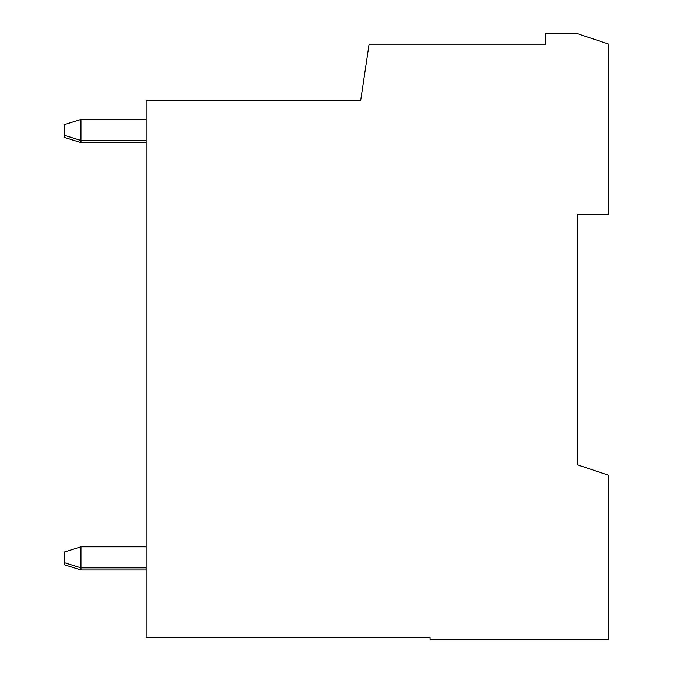 <?xml version="1.0" encoding="UTF-8"?>
<svg xmlns="http://www.w3.org/2000/svg" width="673" height="673" viewBox="0 0 673 673"><rect width="100%" height="100%" fill="white"/><g stroke="black" fill="none" stroke-linecap="round" stroke-linejoin="round"><path stroke-width="1.01" d="M64.145 552.07L80.97 546.812L80.97 567.844L64.145 562.586L64.145 552.07M146.167 546.812L80.97 546.812M146.167 567.844L80.97 567.844L80.97 569.947L64.145 564.689L64.145 562.586M146.167 119.458L80.97 119.458L64.145 124.715L64.145 135.231L80.97 140.489L80.97 142.592L64.145 137.334L64.145 135.231M80.97 119.458L80.97 140.489L146.167 140.489M146.167 569.947L80.97 569.947M146.167 142.592L80.97 142.592M608.855 639.35L430.089 639.35L430.089 637.247L146.167 637.247L146.167 100.529L360.686 100.529L369.098 44.166L545.761 44.166L545.761 33.65L577.308 33.65L608.855 44.166L608.855 214.519L577.308 214.519L577.308 464.791L608.855 475.306L608.855 639.35"/></g></svg>
